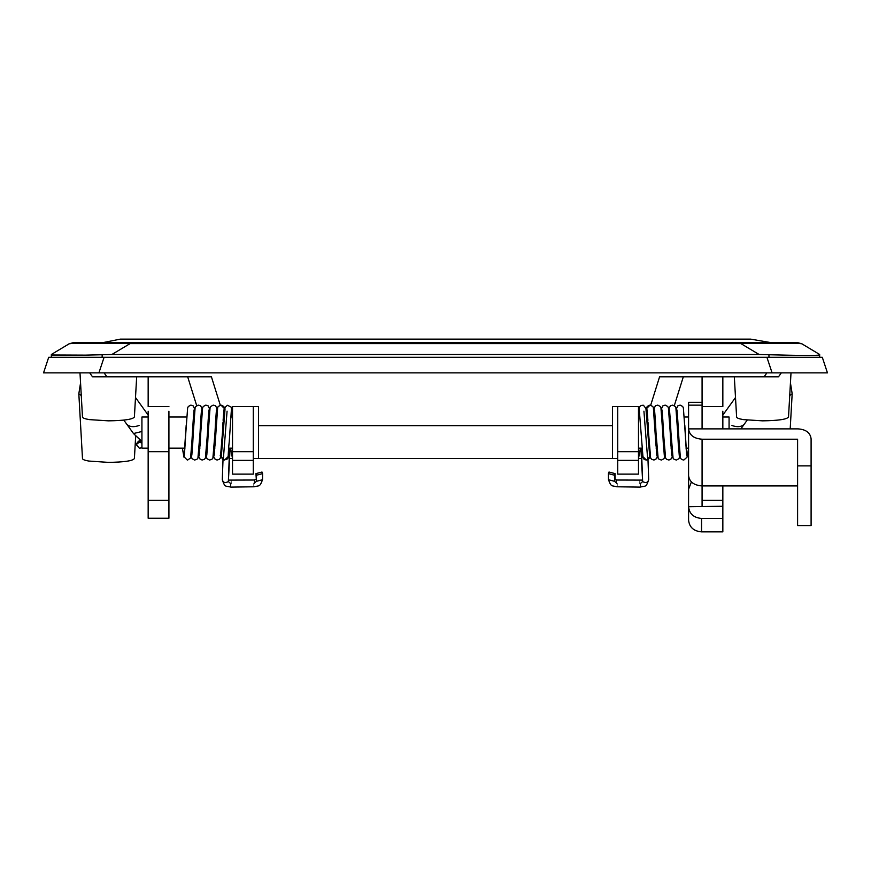<?xml version="1.0" encoding="UTF-8"?>
<svg xmlns="http://www.w3.org/2000/svg" width="871" height="871" viewBox="0 0 871 871"><rect width="100%" height="100%" fill="white"/><g stroke="black" fill="none" stroke-linecap="round" stroke-linejoin="round"><path stroke-width="1.31" d="M256.51 475.207L255.922 473.617L262.008 472.028L262.585 473.617L256.51 475.207L256.444 481.315L255.932 473.617M141.929 443.143L139.48 442.054L136.203 444.635L139.556 448.402L141.929 447.433M254.18 483.405C254.136 487.727 254.082 487.727 254.038 483.405C254.082 479.083 254.136 479.083 254.18 483.405C254.136 487.727 254.082 487.727 254.038 483.405L256.444 481.315L262.519 479.736L262.585 473.617M255.943 479.388L254.114 480.03L228.942 480.106M230.837 483.743C230.891 479.431 230.935 479.431 230.978 483.743C230.935 488.065 230.891 488.065 230.837 483.743L228.365 481.576L230.107 448.151M187.635 460.04L190.444 458.092L191.021 456.034L193.188 420.562L194.788 409.544M187.319 460.062L183.944 456.687L184.336 455.119M183.988 457.221L186.209 424.961M228.071 456.687L224.566 460.051L222.475 459.235L220.962 455.74M224.707 460.062L223.292 459.714L221.332 456.687M224.881 410.862L224.881 410.862C225.284 407.813 223.978 405.897 220.962 405.102L224.337 408.477L221.844 444.667L220.603 456.687L220.189 455.174M614.49 475.207L615.078 473.617L608.992 472.028L608.415 473.617L614.49 475.207L614.556 481.315L615.057 479.388L616.886 480.03L642.058 480.106M616.82 483.405C616.864 487.727 616.918 487.727 616.962 483.405C616.918 479.083 616.864 479.083 616.82 483.405C616.864 487.727 616.918 487.727 616.962 483.405L614.556 481.315L608.481 479.736L608.415 473.617M640.163 483.743C640.109 479.431 640.065 479.431 640.022 483.743C640.065 488.065 640.109 488.065 640.163 483.743L642.635 481.576L640.893 448.151M642.929 456.687L646.434 460.051L648.525 459.235L650.038 455.74M646.293 460.062L647.708 459.714L649.668 456.448M687.012 457.221L683.811 460.051C681.253 459.638 679.968 458.298 679.979 456.034L677.812 420.562L676.212 409.544M684.791 424.961L686.664 455.119M688.58 405.157L702.08 405.157L702.08 402.315L688.58 402.315L688.58 432.582M688.58 489.23L691.411 481.924M701.558 531.865C693.675 531.168 689.353 527.26 688.58 520.15L688.58 506.726C689.353 513.846 693.675 517.744 701.558 518.441L701.558 531.865L722.843 531.865L722.843 506.258L688.58 506.726M722.843 518.441L701.558 518.441M688.58 520.15L688.58 428.88C689.386 435.152 693.882 438.603 702.08 439.213L702.08 485.931C693.882 485.321 689.386 481.87 688.58 475.588L688.58 448.151L686.01 448.151M702.08 405.157L702.08 428.88L798.119 428.88C806.002 429.468 810.324 432.778 811.097 438.821L811.097 525.561L797.596 525.561L797.596 439.213L702.08 439.213M688.58 428.88L702.08 428.88M797.596 485.931L702.08 485.931L702.08 506.258M148.157 448.151L141.929 448.151L141.929 417.013L148.157 417.013M253.287 414.716L253.287 406.626L258.469 406.626L258.469 458.538L253.287 458.538L617.713 458.538L617.713 451.407M253.287 460.389L232.513 460.389L232.513 474.118L253.287 474.118L253.287 432.582M617.713 458.538L612.531 458.538L612.531 406.626L617.713 406.626L617.713 432.582M729.071 428.88L729.071 417.013L722.843 417.013M168.92 518.245L148.157 518.245L148.157 500.313L168.92 500.313L168.92 518.245M168.92 411.221L168.92 500.313M168.92 451.679L148.157 451.679L148.157 500.313M148.157 451.679L148.157 411.221M722.843 411.221L722.843 428.88M702.08 500.313L722.843 500.313L722.843 485.931M722.843 506.258L722.843 500.313M148.157 376.816L148.157 406.626L168.92 406.626M702.08 406.626L722.843 406.626L722.843 376.816M702.08 402.315L702.08 376.816M99.544 343.294L120.307 339.135L750.693 339.135L771.227 342.684M768.951 354.747L768.951 357.295L819.665 357.295L819.665 354.998C816.791 355.651 799.883 355.575 768.951 354.747L759.12 354.486L740.927 343.62L740.84 342.684L797.825 342.684L801.832 343.795C804.085 343.196 776.812 343.065 740.927 343.62L130.073 343.62L111.88 354.486L759.12 354.486M48.7 357.295L104.085 357.295L98.913 372.864L43.55 372.864L48.7 357.295L102.147 357.295L102.147 354.747C71.226 355.575 54.285 355.662 51.335 354.998L88.417 355.15M795.365 372.864L827.45 372.864L772.087 372.864L766.916 357.295L822.3 357.295L819.665 357.295L819.665 354.998M766.916 357.295L104.085 357.295M43.55 372.864L75.635 372.864M822.3 357.295L827.45 372.864M98.913 372.864L772.087 372.864M79.99 372.864L82.484 417.013C82.571 418.015 84.912 418.886 89.495 419.626L108.44 420.845C124.205 420.617 132.86 419.343 134.395 417.013L136.671 376.816M734.329 376.816L736.605 417.013C736.692 418.026 739.076 418.907 743.747 419.648L762.561 420.845C778.326 420.617 786.981 419.343 788.516 417.013L791.01 372.864M80.557 382.946L78.826 393.779L82.484 458.538C82.56 459.485 84.661 460.324 88.798 461.053L108.44 462.381C124.205 462.153 132.86 460.868 134.395 458.538L135.647 436.523M78.826 393.779L81.264 395.488M140.079 439.909L133.492 433.54C136.344 437.492 136.344 437.492 133.492 433.54L123.791 420.105M747.209 420.105L740.873 428.88M789.736 395.488L792.175 393.779L790.443 382.946M799.328 343.501L801.832 343.795L797.825 342.684M787.515 343.272L788.081 343.272M793.786 343.337L798.054 343.446M81.166 342.684L73.175 342.684L69.168 343.795L73.175 342.684L102.582 342.684L81.101 342.684L83.485 343.272L73.839 343.414M51.335 354.486L69.168 343.795L71.858 343.49M69.168 343.795C66.882 343.196 94.177 343.065 130.073 343.62L130.16 342.684L740.84 342.684M801.832 343.795L819.665 354.486M130.16 342.684L97.661 342.684M768.418 342.684L100.655 343.065M99.773 342.684L100.655 343.294M232.513 460.389L232.513 407.334M253.287 407.334L253.287 451.679L232.513 451.679M638.487 407.334L638.487 474.118L617.713 474.118L617.713 451.679L638.487 451.679M617.713 407.334L617.713 451.679M81.101 342.684L83.485 343.272M731.934 425.516C737.748 427.476 741.961 426.899 744.563 423.774M139.066 425.516C133.252 427.476 129.039 426.899 126.437 423.774M104.085 372.864L106.926 376.816L92.522 376.816L89.669 372.864M781.331 372.864L778.478 376.816L659.576 376.816L650.713 405.178M196.694 405.646L187.69 376.816L196.694 405.646M230.543 448.151L232.513 458.538L229.737 458.407M683.31 376.816L674.306 405.646L683.31 376.816M640.457 448.151L638.487 458.538L641.263 458.407M141.929 431.493L133.492 433.54L140.786 440.356M111.88 354.486L102.147 354.747M51.335 357.295L51.335 354.998M106.926 376.816L211.424 376.816L220.287 405.178M229.585 448.151L228.365 481.576C225.001 483.351 222.987 482.632 222.323 479.398L222.29 479.736C225.143 487.858 225.034 485.55 230.913 487.118L254.114 486.78C259.536 485.332 259.689 487.281 262.519 479.736M222.29 479.736L223.02 459.616M141.929 442.348L139.61 441.39L136.333 443.97L138.478 441.227L141.929 440.116M190.695 456.687L192.567 432.669M199.524 442.653L200.668 420.562L202.257 409.544M207.113 440.443L208.136 420.562L209.737 409.544M214.473 442.62L215.616 420.562L217.206 409.544M223.956 410.045L224.337 408.477M191.087 455.62L192.676 444.667L193.689 424.961M207.516 432.637L205.414 458.048L204.456 459.278L202.072 460.051L199.546 458.701L198.523 455.62L200.145 444.667L201.168 424.95M206.035 455.62L207.625 444.667L208.648 424.928M213.504 455.62L215.093 444.667L217.587 408.477M227.07 411.166L223.292 459.714L221.332 456.458L225.034 408.978C224.631 407.911 225.458 406.681 227.527 405.287L231.544 407.312L229.258 441.651C227.037 460.759 230.227 458.821 223.292 459.714M641.415 448.151L642.635 481.576C645.999 483.351 648.013 482.632 648.677 479.398L648.71 479.736C645.857 487.858 645.966 485.55 640.087 487.118L616.886 486.78C611.464 485.332 611.311 487.281 608.481 479.736M648.71 479.736L647.98 459.616M643.93 411.166L647.708 459.714C649.886 456.644 650.202 461.086 648.895 446.518L645.912 408.205M647.044 410.045L646.663 408.477L650.038 405.102C647.022 405.897 645.716 407.813 646.108 410.862M679.913 455.62L678.324 444.667L677.311 424.961M663.484 432.637L665.586 458.048L666.544 459.278L668.928 460.051L671.454 458.701L672.477 455.62L670.855 444.667L669.832 424.95M664.965 455.62L663.375 444.667L662.352 424.928M657.496 455.62L655.907 444.667L653.413 408.477M680.305 456.687L678.433 432.669M671.476 442.653L670.332 420.562L668.743 409.544M663.887 440.443L662.864 420.562L661.263 409.544M656.527 442.62L655.384 420.562L653.794 409.544M649.047 442.61L646.663 408.477M811.097 465.854L797.596 465.854M617.713 460.389L638.487 460.389M764.074 376.816L766.916 372.864M135.506 397.535L148.157 415.064M722.843 415.064L735.494 397.535M258.469 425.647L612.531 425.647M136.203 444.635L136.333 443.97M183.977 457.079L182.355 448.151M231.261 417.013L231.338 414.542M223.923 409.991L223.107 420.355M223.009 422.119L222.475 432.582M185.817 432.582L185.632 436.229M185.556 437.754L184.369 455.174M194.026 409.991L193.21 420.192M193.133 421.716L192.567 432.582M193.297 432.582L193.112 436.24M193.024 437.743L191.838 455.174M201.495 409.991L200.689 420.192M200.602 421.716L200.047 432.582M200.776 432.582L200.58 436.251M200.504 437.732L199.23 455.402M208.975 409.991L208.158 420.192M208.082 421.716L207.516 432.582M208.245 432.582L208.06 436.262M207.984 437.721L206.797 455.174M216.454 409.991L215.638 420.192M215.562 421.716L214.995 432.582M215.725 432.582L215.529 436.273M215.453 437.71L214.266 455.174M185.817 432.658L187.635 407.9L188.332 406.463L190.858 405.113L193.242 405.886L194.799 409.424M191.065 455.74L192.066 458.701L194.592 460.051L196.988 459.278L197.935 458.048L200.036 432.647M193.297 432.647L195.104 407.9L195.801 406.463L198.327 405.113L200.722 405.886L202.279 409.424M200.766 432.637L202.584 407.9L203.281 406.463L205.806 405.113L208.202 405.886L209.748 409.424M206.013 455.74L207.015 458.701L209.541 460.051L211.936 459.278L212.894 458.048L214.995 432.604M208.245 432.604L210.053 407.9L210.76 406.463L213.286 405.113L215.67 405.886L217.227 409.424M213.493 455.74L214.495 458.701L217.021 460.051L219.416 459.278L220.363 458.048L222.475 432.593M215.725 432.593L217.532 407.9L218.229 406.463L220.962 405.102M615.068 473.617L615.133 479.736M639.739 417.013L639.673 415.01M639.401 411.624L639.564 413.627M645.934 408.488L643.473 405.287C640.697 405.167 639.27 406.343 639.183 408.804L643.005 457.362C643.517 459.518 645.095 460.302 647.708 459.714M685.183 432.658L683.365 407.9L682.668 406.463L680.142 405.113L677.758 405.886L676.201 409.424M679.935 455.74L678.934 458.701L676.408 460.051L674.012 459.278L673.065 458.048L670.964 432.658M677.703 432.658L675.896 407.9L675.199 406.463L672.673 405.113L670.278 405.886L668.721 409.424M670.235 432.637L668.416 407.9L667.719 406.463L665.194 405.113L662.798 405.886L661.252 409.424M664.987 455.74L663.985 458.701L661.459 460.051L659.064 459.278L658.117 458.048L656.005 432.604M662.755 432.604L660.947 407.9L660.24 406.463L657.714 405.113L655.33 405.886L653.773 409.424M657.507 455.74L656.505 458.701L653.979 460.051L651.584 459.278L650.637 458.048L648.525 432.593M655.275 432.593L653.468 407.9L652.771 406.463L650.038 405.102M647.077 409.991L647.893 420.355M647.991 422.119L648.525 432.582M685.183 432.582L685.368 436.229M685.444 437.754L686.631 455.174M676.974 409.991L677.79 420.192M677.867 421.716L678.433 432.582M677.703 432.582L677.888 436.24M677.976 437.743L679.249 455.402M669.505 409.991L670.311 420.192M670.398 421.716L670.953 432.582M670.224 432.582L670.42 436.251M670.496 437.732L671.683 455.174M662.025 409.991L662.842 420.192M662.918 421.716L663.484 432.582M662.755 432.582L662.94 436.262M663.016 437.721L664.301 455.402M654.546 409.991L655.362 420.192M655.438 421.716L656.005 432.582M655.275 432.582L655.471 436.273M655.547 437.71L656.821 455.402M687.023 457.079L688.58 448.511M232.513 417.013L231.142 417.013M224.402 417.013L223.303 417.013M216.541 417.013L215.823 417.013M209.073 417.013L208.343 417.013M201.593 417.013L200.874 417.013M194.113 417.013L193.395 417.013M186.644 417.013L168.92 417.013M168.92 448.151L184.99 448.151M191.751 448.151L192.469 448.151M199.219 448.151L199.949 448.151M206.699 448.151L207.418 448.151M214.179 448.151L214.897 448.151M228.746 448.151L232.513 448.151M679.249 448.151L678.531 448.151M671.781 448.151L671.051 448.151M664.301 448.151L663.582 448.151M656.821 448.151L656.103 448.151M642.254 448.151L638.487 448.151M638.487 417.013L639.826 417.013M646.598 417.013L647.697 417.013M654.459 417.013L655.177 417.013M661.927 417.013L662.657 417.013M669.407 417.013L670.126 417.013M676.887 417.013L677.605 417.013M684.356 417.013L688.58 417.013M792.175 393.779L790.193 428.88M232.513 406.626L253.287 406.626M638.487 406.626L617.713 406.626M657.779 457.144L657.235 457.177M650.365 457.373L649.701 457.373M221.299 457.384L220.624 457.373M213.776 457.177L213.221 457.144"/></g></svg>

